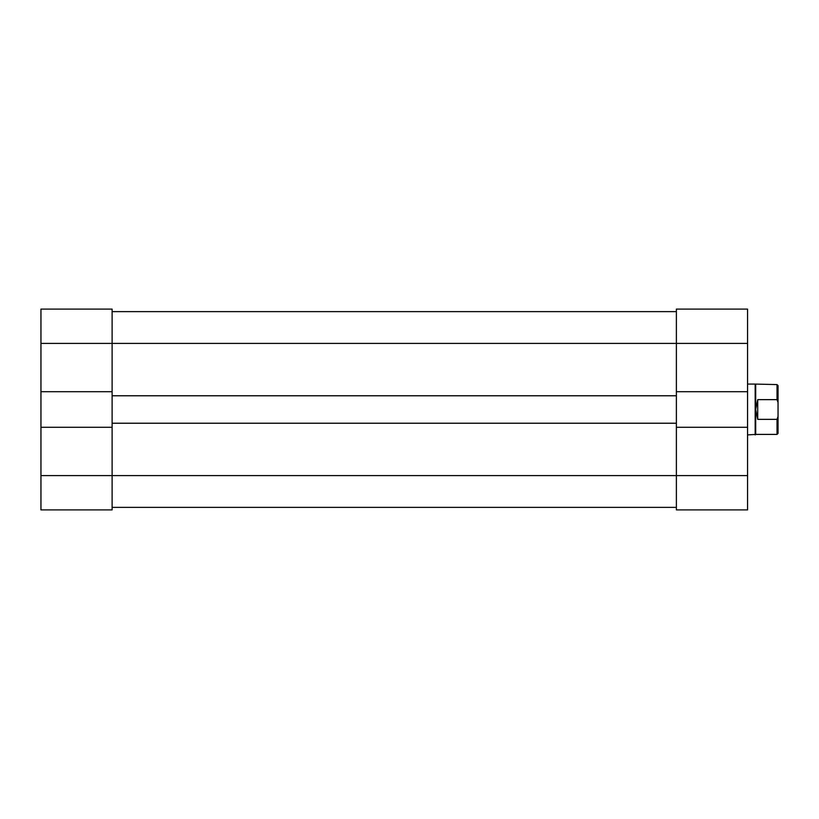 <?xml version="1.0" encoding="UTF-8"?>
<svg xmlns="http://www.w3.org/2000/svg" width="819" height="819" viewBox="0 0 819 819"><rect width="100%" height="100%" fill="white"/><g stroke="black" fill="none" stroke-linecap="round" stroke-linejoin="round"><path stroke-width="1.23" d="M676.381 427.293L747.552 427.293L747.552 509.899L676.381 509.899L676.381 423.228L112.121 423.228L112.121 427.293L40.95 427.293L40.95 475.583L112.121 475.583L112.121 509.899L40.95 509.899L40.95 475.583M112.121 427.293L112.121 475.583L747.552 475.583M40.95 391.707L40.95 309.101L112.121 309.101L112.121 391.707L40.95 391.707L40.95 427.293M777.036 419.359L778.05 416.4L778.05 433.394L777.036 434.408L777.036 419.359L757.718 419.359L755.681 409.5L755.681 434.408L747.552 434.92M747.552 384.08L755.179 384.08L755.179 434.92M755.681 384.592L755.681 409.5L757.718 399.641L777.036 399.641L777.036 384.592L755.179 384.08M778.05 416.4L778.05 402.6L777.036 399.641M777.036 384.592L778.05 385.606L778.05 402.6M757.718 419.359L757.718 399.641M112.121 391.707L112.121 395.772L676.381 395.772L676.381 391.707L747.552 391.707L747.552 343.417L676.381 343.417L676.381 309.101L747.552 309.101L747.552 343.417M112.121 507.36L676.381 507.36M112.121 311.64L676.381 311.64M112.121 423.228L112.121 395.772M676.381 423.228L676.381 395.772M676.381 391.707L676.381 343.417L40.95 343.417M747.552 427.293L747.552 391.707M755.681 434.408L777.036 434.408"/></g></svg>
